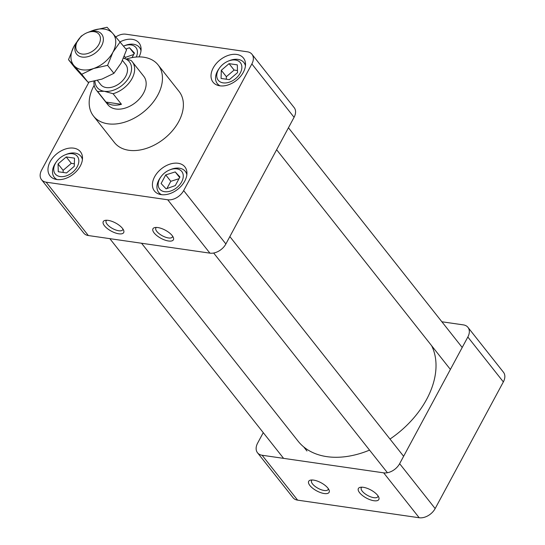 <?xml version="1.0" encoding="UTF-8"?>
<svg xmlns="http://www.w3.org/2000/svg" width="545" height="545" viewBox="0 0 545 545"><rect width="100%" height="100%" fill="white"/><g stroke="black" fill="none" stroke-linecap="round" stroke-linejoin="round"><path stroke-width="0.82" d="M175.306 185.572L166.102 188.843L161.102 183.515L165.734 174.904L175.211 171.92L179.939 176.962L175.306 185.572M164.57 191.683A14.129 9.544 -38.3 0 0 182.984 178.467A14.129 9.544 -38.3 0 0 169.733 169.897A14.129 9.544 -38.3 0 0 160.85 176.921A14.129 9.544 -38.3 0 0 159.76 178.678A14.129 9.544 -38.3 0 0 164.57 191.683M161.552 194.681A16.956 11.452 141.7 0 1 158.711 192.419A16.956 11.452 141.7 0 1 158.861 180A16.956 11.452 141.7 0 1 160.169 177.888L160.85 176.921M169.733 169.897L170.83 169.454A16.956 11.452 141.7 0 1 185.307 171.382A16.956 11.452 141.7 0 1 186.853 174.672M166.886 188.563L170.796 181.301L165.734 174.904M170.796 181.301L178.992 178.719M179.639 177.52L175.211 171.92M58.274 171.743L58.049 163.956L66.238 156.946L74.502 158.139L74.284 166.307L66.538 172.942L58.274 171.743M60.134 176.56A14.129 9.544 -38.3 0 0 77.233 166.736A14.129 9.544 -38.3 0 0 72.424 153.731A14.129 9.544 -38.3 0 0 65.291 154.78A14.129 9.544 -38.3 0 0 56.414 161.797A14.129 9.544 -38.3 0 0 60.134 176.56M65.291 154.78L66.388 154.337A16.956 11.452 141.7 0 1 74.951 153.084A16.956 11.452 141.7 0 1 80.871 156.265A16.956 11.452 141.7 0 1 82.418 159.549M57.116 179.564A16.956 11.452 141.7 0 1 54.275 177.302A16.956 11.452 141.7 0 1 55.733 162.764L56.414 161.797M63.166 172.452L63.104 170.353L58.049 163.956M63.104 170.353L71.3 163.343L66.238 156.946M71.3 163.343L74.352 163.786M125.929 49.023L129.485 47.756L134.486 53.083L132.06 57.579M136.277 57.014A14.129 9.544 -38.3 0 0 123.885 45.964A14.129 9.544 -38.3 0 0 123.599 46.08M123.885 45.964L124.982 45.521A16.956 11.452 141.7 0 1 139.465 47.449A16.956 11.452 141.7 0 1 141.005 50.733M124.778 58.472L125.343 57.423L124.349 56.169M125.343 57.423L133.757 54.432M134.165 53.676L129.485 47.756M237.313 64.855L237.538 72.642L229.343 79.652L221.079 78.46L221.297 70.291L229.05 63.663L237.313 64.855M223.164 82.867A14.129 9.544 -38.3 0 0 241.578 69.651A14.129 9.544 -38.3 0 0 228.321 61.081A14.129 9.544 -38.3 0 0 219.444 68.105A14.129 9.544 -38.3 0 0 223.164 82.867M220.146 85.865A16.956 11.452 141.7 0 1 217.305 83.61A16.956 11.452 141.7 0 1 218.763 69.072L219.444 68.105M228.321 61.081L229.418 60.645A16.956 11.452 141.7 0 1 243.901 62.566A16.956 11.452 141.7 0 1 245.448 65.856M226.291 79.209L226.359 76.688L221.297 70.291M226.359 76.688L234.112 70.053L229.05 63.663M234.112 70.053L237.477 70.543M294.075 117.304L251.865 63.935A13.182 8.904 -38.3 0 0 251.981 54.275L294.191 107.651A13.182 8.904 141.7 0 1 294.075 117.304L225.875 243.969A13.182 8.904 141.7 0 1 209.914 253.146L88.345 235.542A13.182 8.904 141.7 0 1 83.739 233.069L41.529 179.693A13.182 8.904 -38.3 0 0 46.134 182.173L88.345 235.542M184.735 181.131A19.409 13.114 141.7 0 1 169.502 193.761A19.409 13.114 141.7 0 1 154.453 190.995A19.409 13.114 141.7 0 1 161.545 168.671A19.409 13.114 141.7 0 1 184.905 166.913A19.409 13.114 141.7 0 1 184.735 181.131M56.796 179.516A19.409 13.114 141.7 0 1 50.017 175.872A19.409 13.114 141.7 0 1 57.102 153.547A19.409 13.114 141.7 0 1 80.462 151.789A19.409 13.114 141.7 0 1 77.322 170.326A19.409 13.114 141.7 0 1 56.796 179.516M120.22 41.808A19.409 13.114 141.7 0 1 139.057 42.98A19.409 13.114 141.7 0 1 139.043 56.898M236.714 54.452A19.409 13.114 141.7 0 1 243.492 58.097A19.409 13.114 141.7 0 1 236.401 80.422A19.409 13.114 141.7 0 1 213.047 82.179A19.409 13.114 141.7 0 1 216.188 63.642A19.409 13.114 141.7 0 1 236.714 54.452M251.865 63.935L183.665 190.6L225.875 243.969M251.981 54.275A13.182 8.904 -38.3 0 0 247.376 51.802L125.806 34.199A13.182 8.904 -38.3 0 0 115.887 36.896M41.529 179.693A13.182 8.904 -38.3 0 1 41.645 170.033L88.978 82.125M209.914 253.146L167.703 199.77L46.134 182.173M167.703 199.77A13.182 8.904 -38.3 0 0 183.665 190.6M93.502 116.071L114.436 142.545A41.202 27.836 -38.3 0 0 128.824 150.277A41.202 27.836 -38.3 0 0 172.397 130.766A41.202 27.836 -38.3 0 0 179.067 91.431L158.132 64.95A41.202 27.836 141.7 0 1 151.456 104.293A41.202 27.836 141.7 0 1 107.89 123.804A41.202 27.836 141.7 0 1 93.502 116.071A41.202 27.836 141.7 0 1 94.176 85.306M126.604 58.955A41.202 27.836 141.7 0 1 158.132 64.95M118.783 233.798A11.608 4.612 28.3 0 1 105.635 227.067A11.608 4.612 28.3 0 1 105.205 220.364A11.608 4.612 28.3 0 1 115.656 223.021A11.608 4.612 28.3 0 1 123.633 230.29A11.608 4.612 28.3 0 1 118.783 233.798M168.487 240.992A11.608 4.612 28.3 0 1 155.339 234.268A11.608 4.612 28.3 0 1 154.909 227.558A11.608 4.612 28.3 0 1 165.367 230.222A11.608 4.612 28.3 0 1 173.337 237.484A11.608 4.612 28.3 0 1 168.487 240.992M94.939 81.055A20.601 13.918 141.7 0 0 104.293 91.274L113.074 93.72L121.44 104.299L105.968 102.058L97.596 91.478L104.293 91.274A20.601 13.918 141.7 0 0 128.845 77.628A20.601 13.918 141.7 0 0 123.504 58.226L130.998 60.427A22.89 15.464 141.7 0 1 132.251 61.755L143.771 76.314A22.89 15.464 141.7 0 1 140.058 98.168A22.89 15.464 141.7 0 1 115.853 109.007A22.89 15.464 141.7 0 1 107.862 104.708L96.349 90.15A22.89 15.464 141.7 0 1 94.019 81.246M156.415 227.442A9.415 3.74 -151.7 0 0 155.85 228.042A9.415 3.74 -151.7 0 0 159.181 233.723A9.415 3.74 -151.7 0 0 168.439 237.947A9.415 3.74 -151.7 0 0 172.424 236.966A9.415 3.74 -151.7 0 0 172.608 236.162M106.711 220.248A9.415 3.74 -151.7 0 0 106.139 220.848A9.415 3.74 -151.7 0 0 109.477 226.529A9.415 3.74 -151.7 0 0 118.735 230.753A9.415 3.74 -151.7 0 0 122.714 229.772A9.415 3.74 -151.7 0 0 122.904 228.961M369.551 450.116A82.404 55.665 141.7 0 1 326.884 456.649A82.404 55.665 141.7 0 1 298.101 441.184L141.55 243.247M431.647 345.734A82.404 55.665 141.7 0 1 389.988 439.059M312.135 479.981A9.415 3.74 -151.7 0 0 311.57 480.581A9.415 3.74 -151.7 0 0 314.901 486.263A9.415 3.74 -151.7 0 0 324.159 490.486A9.415 3.74 -151.7 0 0 328.144 489.505A9.415 3.74 -151.7 0 0 328.328 488.702M324.207 493.532A11.608 4.612 28.3 0 1 311.059 486.808A11.608 4.612 28.3 0 1 310.63 480.104A11.608 4.612 28.3 0 1 321.087 482.761A11.608 4.612 28.3 0 1 329.057 490.023A11.608 4.612 28.3 0 1 324.207 493.532M361.846 487.175A9.415 3.74 -151.7 0 0 361.274 487.782A9.415 3.74 -151.7 0 0 364.605 493.463A9.415 3.74 -151.7 0 0 373.863 497.68A9.415 3.74 -151.7 0 0 377.849 496.706A9.415 3.74 -151.7 0 0 378.039 495.895M373.918 500.732A11.608 4.612 28.3 0 1 360.763 494.002A11.608 4.612 28.3 0 1 360.334 487.298A11.608 4.612 28.3 0 1 370.791 489.955A11.608 4.612 28.3 0 1 378.768 497.224A11.608 4.612 28.3 0 1 373.918 500.732M441.879 321.775L463.352 324.881A13.182 8.904 -38.3 0 1 467.957 327.354A13.182 8.904 -38.3 0 1 467.842 337.014L399.642 463.679L435.155 508.574A13.182 8.904 141.7 0 1 419.194 517.75L297.625 500.147A13.182 8.904 141.7 0 1 293.019 497.674L257.512 452.772A13.182 8.904 -38.3 0 0 262.111 455.252L297.625 500.147M467.957 327.354L503.471 372.255A13.182 8.904 141.7 0 1 503.355 381.916L435.155 508.574M257.512 452.772A13.182 8.904 -38.3 0 1 257.628 443.112L263.255 432.655M419.194 517.75L383.68 472.849L262.111 455.252M383.68 472.849A13.182 8.904 -38.3 0 0 399.642 463.679M121.44 104.299A22.89 15.464 141.7 0 1 105.968 102.058M97.596 91.478A22.89 15.464 141.7 0 1 96.349 90.15M122.482 60.475L125.82 64.692A16.023 10.825 141.7 0 1 123.225 79.986A16.023 10.825 141.7 0 1 106.282 87.575A16.023 10.825 141.7 0 1 100.689 84.57L97.439 80.462M87.159 32.7L88.004 32.359A16.023 10.825 141.7 0 1 101.69 34.178A16.023 10.825 141.7 0 1 99.095 49.479A16.023 10.825 141.7 0 1 82.152 57.068A16.023 10.825 141.7 0 1 76.559 54.057A16.023 10.825 141.7 0 1 77.935 40.323L78.46 39.581A13.843 9.354 141.7 0 1 87.159 32.7A13.843 9.354 141.7 0 1 100.151 41.093A13.843 9.354 141.7 0 1 82.104 54.044A13.843 9.354 141.7 0 1 78.46 39.581M132.251 61.755A22.89 15.464 141.7 0 1 131.434 79.604A22.89 15.464 141.7 0 1 113.074 93.72M89.857 31.719A25.199 17.024 141.7 0 1 93.072 30.411A25.199 17.024 141.7 0 1 112.611 33.238L126.563 49.82L121.263 62.879L113.905 73.33L101.997 79.093L88.031 82.254L74.822 67.675L68.507 59.684L73.807 46.632A25.199 17.024 141.7 0 1 76.886 41.979M89.121 31.951L93.072 30.411L107.038 27.25L112.611 33.238A25.199 17.024 141.7 0 1 112.89 52.286A25.199 17.024 141.7 0 1 93.624 68.507A25.199 17.024 141.7 0 1 74.079 65.679A25.199 17.024 141.7 0 1 73.807 46.632L81.164 36.174L82.656 35.268M120.247 41.836L112.89 52.286L107.59 65.346L93.624 68.507L81.716 74.27L68.507 59.684M81.716 74.27L88.031 82.254M107.59 65.346L113.905 73.33M503.355 381.916L467.842 337.014M158.711 192.419L160.339 194.476M185.307 171.382L186.935 173.439M54.275 177.302L55.897 179.359M80.871 156.265L82.499 158.323M139.465 47.449L141.087 49.506M217.305 83.61L218.927 85.66M243.901 62.566L245.529 64.623M306.944 450.994L303.722 446.914M283.591 458.359L109.824 238.649M403.62 456.294L229.854 236.584M387.434 472.733L213.667 253.023M462.208 347.478L288.441 127.768M450.388 369.428L276.622 149.725"/></g></svg>
